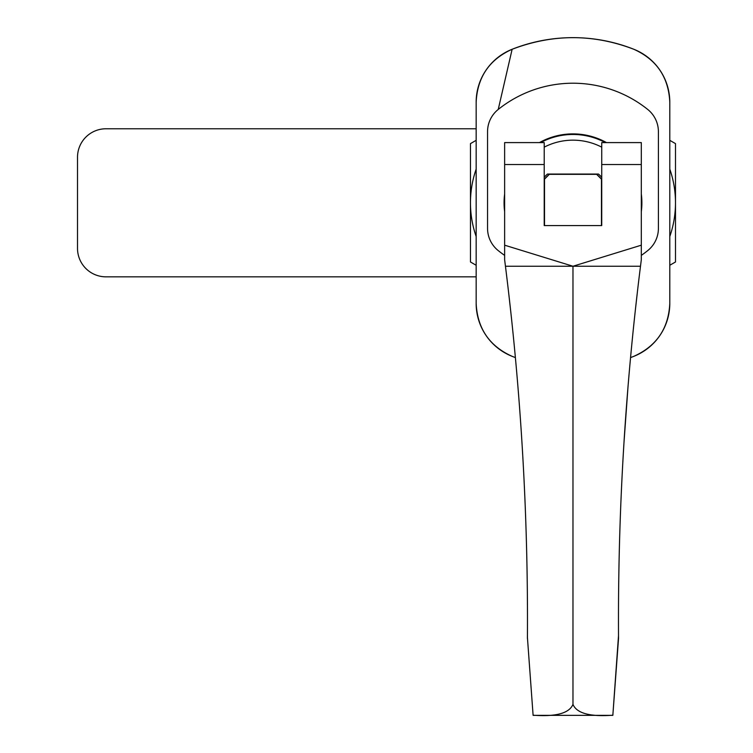 <?xml version="1.0" encoding="UTF-8"?>
<svg xmlns="http://www.w3.org/2000/svg" width="753" height="753" viewBox="0 0 753 753"><rect width="100%" height="100%" fill="white"/><g stroke="black" fill="none" stroke-linecap="round" stroke-linejoin="round"><path stroke-width="1.13" d="M504.632 193.963A68.909 68.909 0 0 0 504.632 211.64M641.311 211.64A68.909 68.909 0 0 0 641.311 193.963M641.311 255.389A119.595 119.595 0 0 0 647.721 250.598A28.473 28.473 0 0 0 658.404 228.375L658.404 131.671A28.473 28.473 0 0 0 647.721 109.449A119.595 119.595 0 0 0 498.232 109.449A28.473 28.473 0 0 0 487.549 131.671L487.549 228.375A28.473 28.473 0 0 0 498.232 250.598A119.595 119.595 0 0 0 504.632 255.389M633.819 356.338C656.597 346.088 668.589 328.44 669.793 303.393L669.793 102.21C668.598 77.183 656.607 59.543 633.819 49.265C593.355 33.791 552.796 33.791 512.134 49.265C489.356 59.525 477.364 77.173 476.16 102.21L476.16 303.393C477.364 328.43 489.346 346.079 512.134 356.338L515.391 357.59A165.152 165.152 0 0 1 512.134 356.338A56.946 56.946 0 0 1 476.16 303.393L476.16 102.21A56.946 56.946 0 0 1 512.134 49.265A165.152 165.152 0 0 1 633.819 49.265A56.946 56.946 0 0 1 669.793 102.21L669.793 303.393A56.946 56.946 0 0 1 633.819 356.338L630.562 357.59A165.152 165.152 0 0 0 633.819 356.338M544.212 177.294A38.441 38.441 0 0 1 547.469 174.047A38.441 38.441 0 0 0 544.212 177.294L544.212 188.278M606.504 142.599A68.909 68.909 0 0 0 539.449 142.599M635.654 307.375L634.638 316.702C638.092 285.5 638.092 285.5 634.638 316.702C631.419 347.905 631.419 347.905 634.638 316.702L634.308 319.818M632.887 333.513L632.727 335.179M632.567 336.77L632.153 340.902M624.021 441.992L627.927 387.889L624.021 441.992A2847.479 2847.479 0 0 0 618.702 583.782M511.315 316.702C514.534 347.905 514.534 347.905 511.315 316.702C507.861 285.5 507.861 285.5 511.315 316.702L511.776 321.117M513.612 339.048L513.311 336.026M512.68 329.805L512.275 325.88M544.212 164.531L504.632 164.531L504.632 142.599L544.212 142.599L544.212 225.58L601.732 225.58L601.732 217.325M504.632 164.531L504.632 259.757L505.451 266.242C520.907 389.847 528.23 513.923 527.42 638.469L527.429 635.617M641.311 164.531L601.732 164.531L601.732 142.599L641.311 142.599L641.311 245.186L572.977 266.242L504.632 245.186M601.732 164.531L601.732 225.58M510.967 313.493L508.614 292.503M641.311 245.186L641.311 259.757L640.492 266.242L505.451 266.242M618.514 635.617L612.848 715.199C589.976 716.903 576.676 713.298 572.977 704.375C569.23 713.298 555.94 716.903 533.096 715.199L527.42 637.452M533.115 715.35L612.838 715.35L618.533 638.469C617.724 513.847 625.046 389.772 640.492 266.242M572.977 266.242L572.977 704.375M572.977 677.192L572.977 636.85M637.339 292.503L635.673 307.243M618.533 637.452L618.524 636.436M618.533 638.469L614.74 689.701L618.533 638.469M527.429 635.598L527.42 638.469M527.288 586.992A2847.479 2847.479 0 0 0 521.923 441.992M601.449 225.58L601.449 179.148A37.019 37.019 0 0 0 597.025 174.668M596.63 174.329L549.323 174.329A37.019 37.019 0 0 0 544.504 179.148L549.323 174.329L596.63 174.329L601.449 179.148M544.504 225.58L544.504 179.148M540.635 142.599A68.344 68.344 0 0 1 605.318 142.599M544.212 217.325L544.212 225.58M601.732 188.278L601.732 177.294A38.441 38.441 0 0 0 598.484 174.047L547.469 174.047M669.793 236.498A102.512 102.512 0 0 0 669.793 169.114M476.16 169.114A102.512 102.512 0 0 0 470.465 202.802L470.465 143.616L476.16 140.331M669.793 140.331L675.488 143.616L675.488 261.988L669.793 265.272M476.16 265.272L470.465 261.988L470.465 202.802A102.512 102.512 0 0 0 476.16 236.498M476.16 128.772L105.994 128.772A28.473 28.473 0 0 0 77.512 157.245L77.512 248.368A28.473 28.473 0 0 0 105.994 276.84L476.16 276.84M498.232 109.449L512.134 49.265M601.732 147.155A62.64 62.64 0 0 0 544.212 147.155"/></g></svg>
